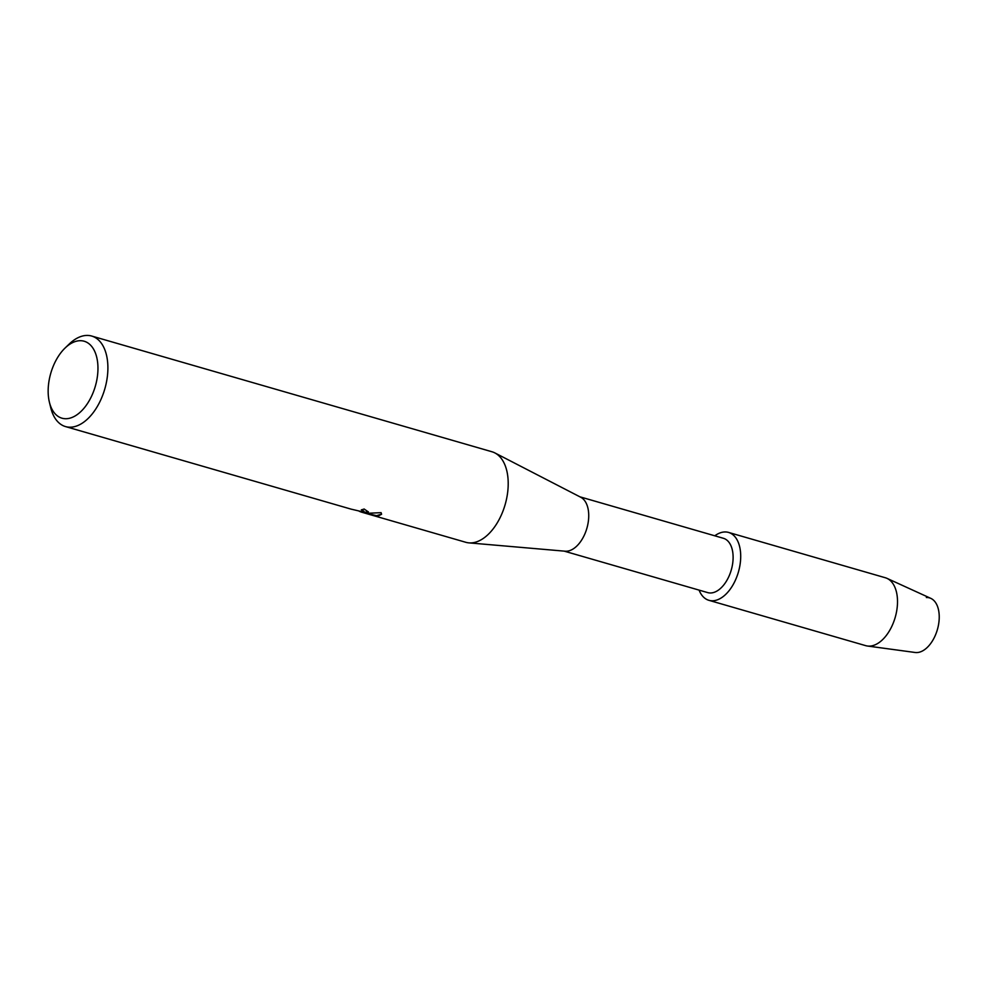 <?xml version="1.0" encoding="UTF-8"?>
<svg xmlns="http://www.w3.org/2000/svg" width="988" height="988" viewBox="0 0 988 988"><rect width="100%" height="100%" fill="white"/><g stroke="black" fill="none" stroke-linecap="round" stroke-linejoin="round"><path stroke-width="1.48" d="M579.907 496.816L723.389 538.287A28.269 16.376 106.1 0 1 731.947 567.371A28.269 16.376 106.1 0 1 710.829 592.973A28.269 16.376 106.1 0 1 707.692 592.602L564.197 551.131M712.854 600.778A35.333 20.476 106.1 0 1 699.084 590.12A35.333 20.476 106.1 0 0 708.915 600.321A35.333 20.476 106.1 0 0 712.854 600.778A35.333 20.476 106.1 0 0 739.913 565.482A35.333 20.476 106.1 0 0 724.612 531.964A35.333 20.476 106.1 0 1 728.551 532.421A35.333 20.476 106.1 0 1 739.246 568.779A35.333 20.476 106.1 0 1 712.854 600.778M714.781 535.805A35.333 20.476 106.1 0 1 724.612 531.964A35.333 20.476 106.1 0 0 714.781 535.805M65.047 348.06A40.051 23.206 106.1 0 1 79.732 340.712A40.051 23.206 106.1 0 1 97.059 378.7A40.051 23.206 106.1 0 1 66.394 418.714A40.051 23.206 106.1 0 1 49.4 402.202A40.051 23.206 106.1 0 1 65.047 348.06L69.172 344.083A47.115 27.294 106.1 0 1 86.438 335.438A47.115 27.294 106.1 0 1 91.686 336.044L491.999 451.775A47.115 27.294 106.1 0 1 494.902 452.936L580.746 497.248A28.269 16.376 106.1 0 1 587.181 527.197A28.269 16.376 106.1 0 1 566.445 551.23A28.269 16.376 106.1 0 1 565.136 551.205L468.892 542.869A47.115 27.294 106.1 0 1 465.83 542.301L369.586 514.476M494.902 452.936A47.115 27.294 106.1 0 1 505.621 502.855A47.115 27.294 106.1 0 1 471.066 542.918A47.115 27.294 106.1 0 1 468.892 542.869M351.432 509.215L362.571 511.821L363.954 511.389L361.336 509.845A47.115 27.294 -73.9 0 0 364.127 509.018L368.376 511.92L366.844 512.784L363.139 512.476L368.413 513.241L381.109 512.661L381.566 514.266L378.145 516.057L360.706 511.908L370.463 514.736M91.686 336.044A47.115 27.294 106.1 0 1 105.951 384.517A47.115 27.294 106.1 0 1 70.753 427.187A47.115 27.294 106.1 0 1 65.517 426.581A47.115 27.294 106.1 0 1 50.759 407.772L49.4 402.202M360.719 511.772L359.373 511.376M361.793 509.734L363.942 511.265M368.388 511.809L363.139 512.476M360.706 511.908L363.164 512.352M364.621 512.747L376.329 515.748L381.578 514.143M926.361 597.518A28.269 16.376 106.1 0 1 938.6 624.317A28.269 16.376 106.1 0 1 916.95 652.562A28.269 16.376 106.1 0 1 915.172 652.488L867.439 646.016A35.333 20.476 106.1 0 1 865.723 645.658L708.915 600.321M728.551 532.421L885.359 577.758A35.333 20.476 106.1 0 1 886.989 578.363L930.82 598.37A28.269 16.376 106.1 0 1 937.785 628.133A28.269 16.376 106.1 0 1 916.95 652.562M886.989 578.363A35.333 20.476 106.1 0 1 895.696 615.573A35.333 20.476 106.1 0 1 869.662 646.115A35.333 20.476 106.1 0 1 867.439 646.016M351.296 509.191L65.517 426.581"/></g></svg>
